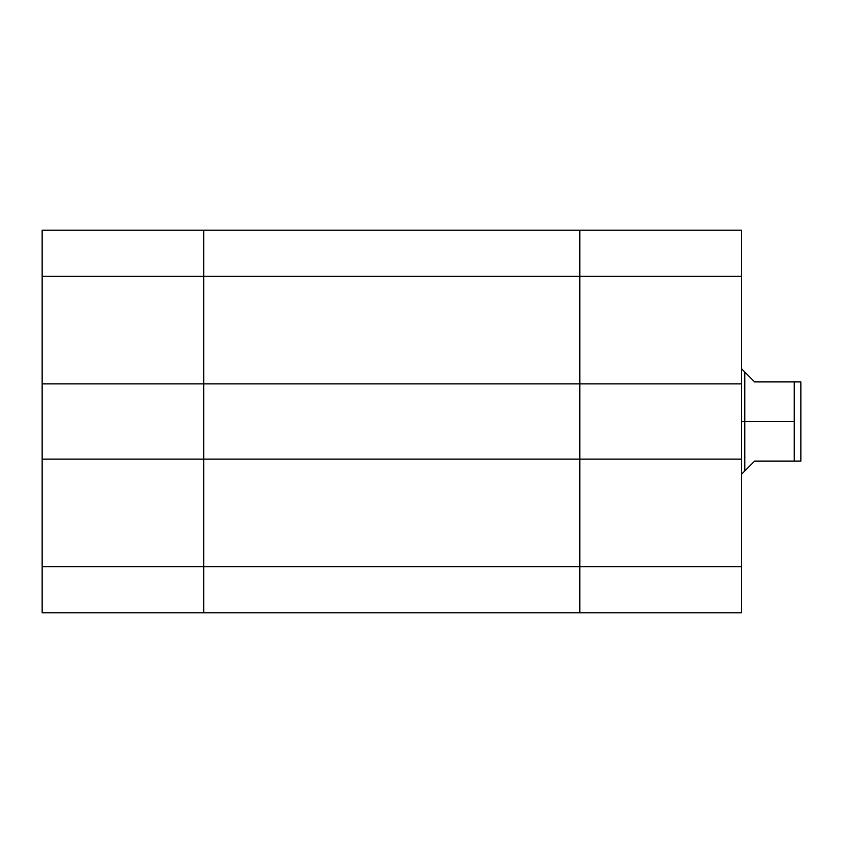 <?xml version="1.0" encoding="UTF-8"?>
<svg xmlns="http://www.w3.org/2000/svg" width="843" height="843" viewBox="0 0 843 843"><rect width="100%" height="100%" fill="white"/><g stroke="black" fill="none" stroke-linecap="round" stroke-linejoin="round"><path stroke-width="1.26" d="M203.785 459.108L42.15 459.108L42.15 566.644L203.785 566.644L203.785 230.171L42.15 230.171L42.15 612.829L203.785 612.829L203.785 459.108L42.15 459.108L42.15 383.892L203.785 383.892L203.785 276.356L42.15 276.356L42.15 383.892L203.785 383.892L203.785 566.644L42.15 566.644L42.15 612.829L203.785 612.829L203.785 566.644L203.785 612.829L579.836 612.829L203.785 612.829L203.785 566.644L579.836 566.644L203.785 566.644L203.785 383.892L579.836 383.892L579.836 276.356L203.785 276.356L203.785 230.171L42.15 230.171L42.15 276.356L203.785 276.356L203.785 383.892L203.785 276.356L579.836 276.356L579.836 230.171L203.785 230.171L203.785 276.356L203.785 230.171L579.836 230.171L579.836 276.356L579.836 231.066L579.836 276.356L741.471 276.356L741.471 383.892L579.836 383.892L579.836 276.356L579.836 459.108L203.785 459.108L203.785 383.892L579.836 383.892L579.836 276.356L741.471 276.356L741.471 230.171L579.836 230.171L741.471 230.171L741.471 459.108L741.471 383.892L579.836 383.892L579.836 459.108L579.836 383.892L579.836 459.108L203.785 459.108M579.836 612.829L579.836 459.108L579.836 566.644L579.836 459.108L741.471 459.108L741.471 566.644L741.471 459.108L579.836 459.108L579.836 612.829L579.836 575.653L579.836 612.829L741.471 612.829L579.836 612.829M741.471 612.829L741.471 566.644L579.836 566.644L741.471 566.644L741.471 612.829M754.664 381.911L747.309 374.555L754.664 381.911L797.141 381.911L754.664 381.911L744.769 372.016L744.769 470.984L744.769 421.5L794.254 421.5L794.254 381.911L800.629 381.911M747.309 468.445L754.664 461.089L744.769 470.984L754.664 461.089L794.254 461.089L794.254 421.5L741.471 421.5L744.769 421.5L744.769 372.016L747.309 374.555M800.85 461.089L800.85 381.911L800.85 461.089M794.254 381.911L794.254 461.089L800.629 461.089L754.664 461.089M744.769 470.984L741.471 474.282M741.471 368.718L744.769 372.016"/></g></svg>
